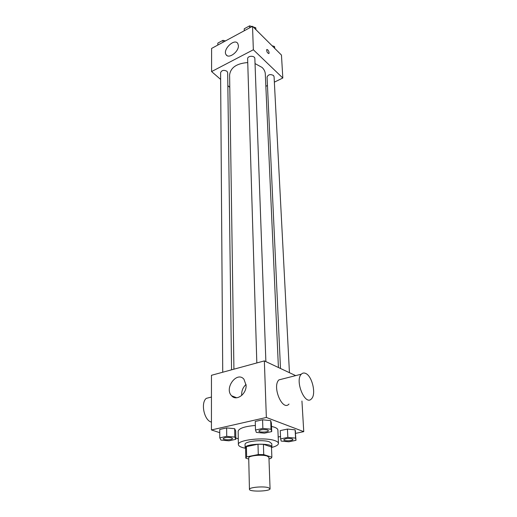 <?xml version="1.0" encoding="UTF-8"?>
<svg xmlns="http://www.w3.org/2000/svg" width="517" height="517" viewBox="0 0 517 517"><rect width="100%" height="100%" fill="white"/><g stroke="black" fill="none" stroke-linecap="round" stroke-linejoin="round"><path stroke-width="0.78" d="M268.239 487.609L270.061 488.733C270.604 491.415 249.071 492.055 249.446 489.347C248.884 487.395 263.088 486.064 268.239 487.609M249.446 489.347L248.716 457.952C248.16 455.703 262.074 454.249 267.134 456.052L268.93 457.351L270.061 488.733M245.581 447.987L246.422 446.623L257.989 444.219L258.287 454.54L246.648 456.86L245.801 458.178L248.742 459.07M268.989 458.863L270.869 458.501L271.864 457.196L263.741 454.617L258.287 454.54M271.864 457.196L271.477 447.005L263.405 444.303L263.741 454.617M257.989 444.219L263.405 444.303M271.515 447.896L271.91 447.043C272.485 442.733 244.302 443.567 245.136 447.838L245.581 448.666M245.136 447.838L245.064 444.465C244.302 441.305 262.752 439.282 269.422 441.848L271.78 443.676L271.91 447.043M246.422 446.623L246.648 456.86M245.232 448.22C240.825 447.328 238.544 446.119 238.376 444.594C237.2 439.851 265.066 436.807 274.999 440.691C277.241 441.486 278.398 442.384 278.463 443.405C278.385 444.937 276.181 446.274 271.839 447.425M271.515 426.383L274.456 427.223C276.679 428.057 277.829 429.007 277.894 430.073L278.463 443.405M238.376 444.594L238.156 431.256C238.906 428.328 244.644 426.396 255.366 425.452M235.83 439.321L235.707 431.004L234.686 428.69L226.646 427.914L219.725 429.478L219.77 437.86L220.94 440.09L228.921 440.807L235.83 439.321L234.802 437.078L226.724 436.335L219.77 437.86M295.621 433.356L303.757 431.65L266.352 417.458L211.434 429.944L219.744 432.677M235.81 437.977L238.279 438.791M278.191 437.02L280.524 436.529M295.995 440.322L295.123 429.827L287.433 429.071L280.266 430.609L280.628 438.894L281.196 441.085L288.841 441.789L295.995 440.322L295.569 438.119L287.84 437.395L280.628 438.894M271.716 431.598L271.386 423.08L270.695 420.625L262.578 419.791L255.249 421.445L255.495 430.028L256.342 432.399L264.4 433.168L271.716 431.598L271.024 429.213L262.862 428.412L255.495 430.028M301.941 401.018L303.757 431.65M295.672 375.62L264.355 360.898L211.459 375.297L211.434 429.944M264.355 360.898L266.352 417.458M246.092 385.243C246.648 394.128 236.314 401.554 231.584 395.776C223.958 388.222 236.941 370.799 243.94 379.219L246.092 385.243M289.003 404.042C282.398 411.7 271.8 386.27 278.954 379.872L282.87 378.877M305.709 373.455C312.178 376.046 316.41 394.245 311.525 398.775C305.237 406.472 294.496 380.577 301.346 374.179C302.574 372.912 304.028 372.673 305.709 373.455M210.587 397.263L206.302 398.355C200.531 402.756 204.079 420.179 211.201 422.053M241.697 395.473C241.42 391.078 242.867 387.395 246.047 384.435M255.036 63.578L262.074 67.443C264.097 69.388 265.169 71.546 265.299 73.925L278.417 367.509M233.923 369.183L229.606 74.978C230.582 67.578 236.624 63.436 247.746 62.563M265.88 361.616L254.855 58.576C254.92 55.377 247.352 55.636 247.63 58.828L256.826 362.947M280.492 368.485L267.076 77.085C268.187 74.5 270.32 73.963 273.467 75.476L274.075 76.697L289.442 372.692M222.73 372.227L220.597 72.703C221.696 70.209 223.816 69.73 226.95 71.256L227.674 72.677L231.558 369.823M265.854 86.3L267.463 85.512M274.353 82.145L282.818 78.015L253.349 49.761L211.595 71.572L220.643 79.411M227.842 85.641L229.787 87.328M211.595 71.572L211.602 48.43L252.522 26.283L281.461 55.073L282.818 78.015M252.522 26.283L253.349 49.761M238.408 45.632C238.873 51.732 228.721 59.235 226.142 54.77C222.239 49.832 234.421 37.922 237.775 43.441L238.408 45.632M266.83 49.483L267.754 49.858C268.898 51.286 269.292 52.508 268.937 53.516C267.386 53.128 266.643 51.81 266.727 49.567L267.754 49.858C268.898 51.286 269.292 52.508 268.937 53.516L268.827 53.606M251.979 26.574L249.633 25.85L244.237 28.784L244.289 30.742M255.98 29.727L255.721 27.731L253.188 26.949M255.721 27.731L255.786 29.54M249.633 25.85L249.698 27.815M250.848 26.225L252.063 26.535M225.328 41.005L222.995 40.313L217.825 43.118L217.831 45.057M222.995 40.313L223.014 42.252M223.9 40.578L225.522 40.895M274.74 48.391L274.54 46.511L272.11 45.774M274.54 46.511L274.637 48.288M267.548 429.963L268.394 430.687C268.672 432.322 258.713 432.639 258.881 430.984L258.881 430.958C260.445 429.549 263.334 429.213 267.548 429.963M271.386 423.08L270.695 420.625L271.024 429.213M270.695 420.625L262.578 419.791L262.862 428.412M262.578 419.791L255.249 421.445M258.881 430.958L258.881 430.984C260.452 429.575 263.34 429.246 267.554 429.995L268.394 430.687M223.208 438.7L223.208 438.674C224.669 437.388 227.441 437.091 231.526 437.789L232.456 438.506C232.695 440.07 223.008 440.258 223.208 438.7C224.669 437.414 227.441 437.117 231.526 437.815L232.456 438.494M235.707 431.004L234.686 428.69L234.802 437.078M234.686 428.69L226.646 427.914L226.724 436.335M226.646 427.914L219.725 429.478M283.775 439.786L283.781 439.812C285.326 438.481 288.124 438.157 292.17 438.849L292.913 439.437C293.197 440.956 283.639 441.337 283.781 439.812L283.775 439.786C285.326 438.455 288.124 438.132 292.17 438.823L292.913 439.424M295.556 432.102L295.123 429.827L295.569 438.119M295.123 429.827L287.433 429.071L287.84 437.395M287.433 429.071L280.266 430.609M245.562 447.825L245.782 458.023M271.483 447.056L271.871 457.248M278.954 379.872L301.346 374.179M211.453 397.043L206.302 398.355M236.663 397.773L231.584 395.776M227.099 55.642L226.142 54.77"/></g></svg>
